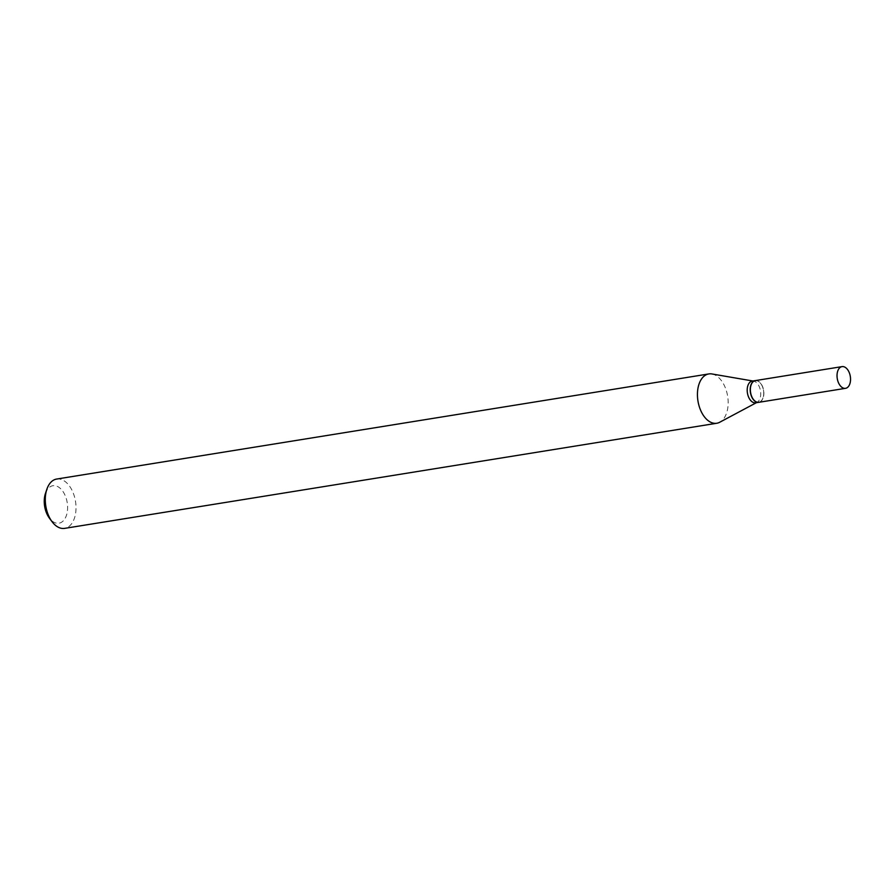 <?xml version="1.0" encoding="UTF-8"?>
<svg xmlns="http://www.w3.org/2000/svg" width="895" height="895" viewBox="0 0 895 895"><rect width="100%" height="100%" fill="white"/><g stroke="black" fill="none" stroke-linecap="round" stroke-linejoin="round"><path stroke-width="0.67" stroke-dasharray="4.47 3.36" d="M755.369 380.599A10.986 6.612 -99.2 0 1 763.58 390.041A10.986 6.612 -99.2 0 1 758.87 402.303M755.29 380.61A10.986 6.612 -99.2 0 1 760.728 383.552A10.986 6.612 -99.2 0 1 763.424 390.063A10.986 6.612 -99.2 0 1 763.032 397.816A10.986 6.612 -99.2 0 1 758.792 402.314M752.214 381.102A10.986 6.612 -99.2 0 1 753.568 381.113A10.986 6.612 -99.2 0 1 760.437 390.544A10.986 6.612 -99.2 0 1 757.002 402.37A10.986 6.612 -99.2 0 1 755.716 402.806M763.469 390.063A10.796 6.5 -99.2 0 1 763.077 397.671A10.796 6.5 -99.2 0 1 756.588 401.833A10.796 6.5 -99.2 0 1 750.771 392.838A10.796 6.5 -99.2 0 1 753.165 381.919A10.796 6.5 -99.2 0 1 760.817 383.664A10.796 6.5 -99.2 0 1 763.469 390.063M45.432 493.514A18.985 11.422 -99.2 0 1 56.866 486.198A18.985 11.422 -99.2 0 1 67.103 502.028A18.985 11.422 -99.2 0 1 62.874 521.248A18.985 11.422 -99.2 0 1 49.415 518.16M56.676 479.049A24.982 15.036 -99.2 0 1 75.348 500.495A24.982 15.036 -99.2 0 1 64.63 528.374M711.905 373.953A24.982 15.036 -99.2 0 1 727.501 395.389A24.982 15.036 -99.2 0 1 719.692 422.261M757.002 402.37L756.376 402.705M753.568 381.113L752.885 381.001"/><path stroke-width="1.34" d="M850.25 376.068A10.986 6.612 -99.2 0 1 845.529 388.329A10.986 6.612 -99.2 0 1 837.317 378.898A10.986 6.612 -99.2 0 1 842.027 366.626A10.986 6.612 -99.2 0 1 850.25 376.068M845.529 388.329L758.87 402.303A10.986 6.612 -99.2 0 1 750.648 392.86A10.986 6.612 -99.2 0 1 755.369 380.599L842.027 366.626M758.792 402.314A10.986 6.612 -99.2 0 1 758.703 402.325A10.986 6.612 -99.2 0 1 750.491 392.883A10.986 6.612 -99.2 0 1 755.212 380.621A10.986 6.612 -99.2 0 1 755.29 380.61M758.703 402.325L755.716 402.806A10.986 6.612 -99.2 0 1 747.493 393.375A10.986 6.612 -99.2 0 1 752.214 381.102L755.212 380.621M756.376 402.705L719.692 422.261A24.982 15.036 -99.2 0 1 716.772 423.257L64.63 528.374A24.982 15.036 -99.2 0 1 52.078 521.718L49.415 518.16A18.985 11.422 -99.2 0 1 44.75 506.906A18.985 11.422 -99.2 0 1 45.432 493.514L46.853 489.296A24.982 15.036 -99.2 0 1 56.676 479.049L708.829 373.931A24.982 15.036 -99.2 0 1 711.905 373.953L752.885 381.001M52.078 521.718A24.982 15.036 -99.2 0 1 45.947 506.917A24.982 15.036 -99.2 0 1 46.853 489.296M716.772 423.257A24.982 15.036 -99.2 0 1 698.1 401.799A24.982 15.036 -99.2 0 1 708.829 373.931"/></g></svg>
